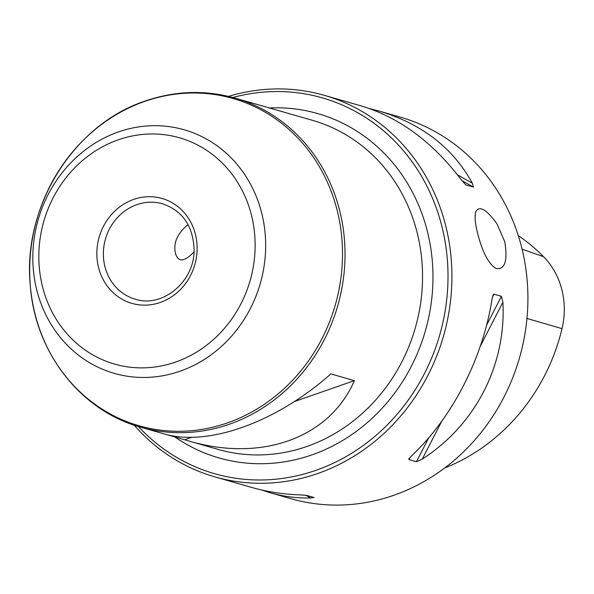 <?xml version="1.0" encoding="UTF-8"?>
<svg xmlns="http://www.w3.org/2000/svg" width="594" height="594" viewBox="0 0 594 594"><rect width="100%" height="100%" fill="white"/><g stroke="black" fill="none" stroke-linecap="round" stroke-linejoin="round"><path stroke-width="0.89" d="M188.714 440.971L218.065 449.398A171.176 156.073 -74 0 0 415.303 327.91A171.176 156.073 -74 0 0 312.489 120.33L234.964 98.084A171.176 156.073 106 0 1 337.778 305.665A171.176 156.073 106 0 1 140.548 427.153L163.602 433.769C207.618 447.022 276.188 422.483 330.865 373.908L354.366 380.65C329.648 437.815 261.731 462.548 188.714 440.971L184.682 439.775L191.81 437.295M166.075 434.437L184.682 439.775M496.718 268.629C505.063 269.394 507.751 260.462 504.789 241.832L496.948 223.841C486.635 209.534 479.625 205.383 475.92 211.405C474.42 215.771 475.044 223.337 477.806 234.088C482.298 251.388 488.023 262.652 494.98 267.879L496.718 268.629M134.17 425.163A198.463 180.955 -74 0 0 214.85 476.863A198.463 180.955 -74 0 0 396.064 421.272A198.463 180.955 -74 0 0 445.47 224.814A198.463 180.955 -74 0 0 324.324 95.337A198.463 180.955 -74 0 0 228.497 96.391M324.324 95.337L361.004 105.858C399.331 117.382 432.826 142.122 461.493 180.079L465.904 184.927L473.366 187.065L472.349 183.197C452.895 147.876 421.874 123.849 379.299 111.108L400.311 117.137A198.463 180.955 106 0 1 521.458 246.614A198.463 180.955 106 0 1 472.052 443.079A198.463 180.955 106 0 1 290.837 498.67L269.825 492.641C283.531 496.554 297.141 498.336 310.64 497.987L305.68 495.196M502.903 302.183L501.418 296.317L493.956 294.178L493.139 294.839L492.047 299.072C482.833 358.227 452.131 417.998 411.449 455.962L408.887 458.858L408.976 459.6L416.439 461.738L422.304 459.073C475.564 424.717 506.266 364.946 502.903 302.183L480.36 346.064M379.299 111.108L369.572 108.605M261.256 489.894L269.825 492.641M314.055 497.52L306.452 495.322L299.784 494.869C282.93 494.26 266.84 491.765 251.529 487.392L214.85 476.863M313.914 497.468L310.64 497.987M444.683 467.975A191.669 174.762 -74 0 0 562.013 328.638A76.21 69.491 -74 0 0 543.532 256.667A191.669 174.762 -74 0 0 518.302 235.632M138.432 426.529A195.485 178.245 -74 0 0 439.738 334.919A195.485 178.245 -74 0 0 232.841 97.498M294.394 401.551L354.366 380.65M194.045 251.804C184.764 261.746 178.631 262.496 175.638 254.046C172.936 243.399 177.086 233.583 188.083 224.591M562.013 328.638L526.96 318.466M543.532 256.667L522.104 249.213M174.881 436.969A179.113 163.313 -74 0 0 425.371 330.873A179.113 163.313 -74 0 0 269.409 107.967M133.754 199.384A54.574 49.762 106 0 1 195.493 262.095A54.574 49.762 106 0 1 111.717 291.29A54.574 49.762 106 0 1 133.754 199.384M118.444 139.753A117.716 107.336 106 0 1 251.604 275.022A117.716 107.336 106 0 1 70.909 337.986A117.716 107.336 106 0 1 118.444 139.753M118.525 131.913A126.708 115.533 106 0 1 261.857 277.517A126.708 115.533 106 0 1 67.36 345.292A126.708 115.533 106 0 1 118.525 131.913M144.825 101.374A170.24 155.227 106 0 1 337.399 297A170.24 155.227 106 0 1 76.077 388.06A170.24 155.227 106 0 1 144.825 101.374M136.917 204.633A49.614 45.241 106 0 1 162.63 203.794C182.878 210.944 193.369 226.433 194.112 250.26C194.312 282.046 162.065 308.212 135.261 299.176A49.614 45.241 106 0 1 103.371 252.97A49.614 45.241 106 0 1 136.917 204.633M493.956 294.178L492.389 297.23M410.224 457.165L408.976 459.6M501.418 296.317L486.62 325.126M428.705 437.867L416.439 461.738M441.646 421.436L422.304 459.073M461.887 180.606L473.366 187.065M457.491 174.829L472.349 183.197M234.964 98.084C205.212 89.768 175.356 90.734 145.389 100.973C73.344 124.547 22.201 207.016 30.331 285.892C35.194 352.324 80.569 410.81 140.548 427.153"/></g></svg>
